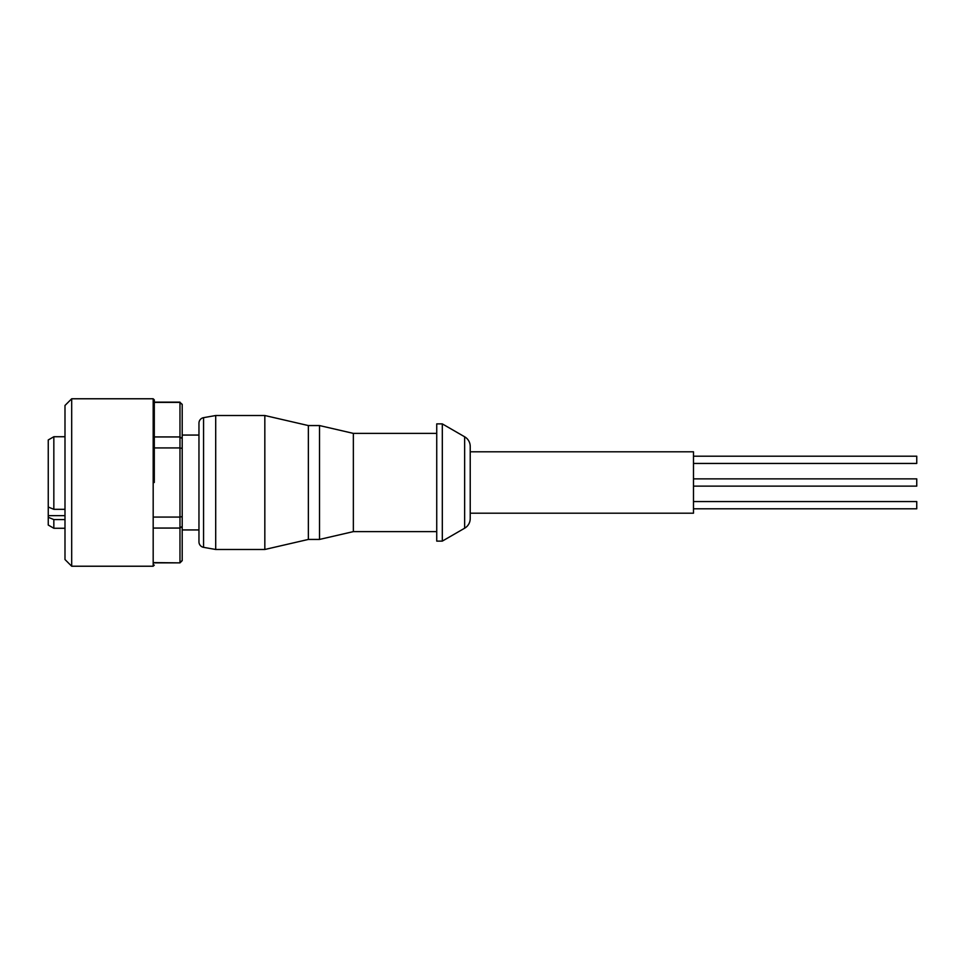 <?xml version="1.0" encoding="UTF-8"?>
<svg xmlns="http://www.w3.org/2000/svg" width="965" height="965" viewBox="0 0 965 965"><rect width="100%" height="100%" fill="white"/><g stroke="black" fill="none" stroke-linecap="round" stroke-linejoin="round"><path stroke-width="1.45" d="M470.22 518.555L470.22 513.199L693.485 513.199L693.485 451.801L470.22 451.801L470.22 446.445A11.158 11.158 0 0 0 464.635 436.783L442.308 423.888L442.308 541.112L464.635 528.217A11.158 11.158 0 0 0 470.22 518.555L470.22 446.445M203.567 417.664L203.567 547.336A5.585 5.585 0 0 1 198.959 541.847L198.959 423.153A5.585 5.585 0 0 1 203.567 417.664L215.702 415.517L215.702 549.483L264.832 549.483L264.832 415.517L308.354 425.565L308.354 539.435L319.512 539.435L319.512 425.565L353.359 433.381L353.359 531.619L436.735 531.619M154.304 482.5L154.304 399.896L154.304 482.5M693.485 501.559L916.75 501.559L916.75 508.808L693.485 508.808M693.485 456.192L916.75 456.192L916.75 463.441L693.485 463.441M693.485 478.869L916.75 478.869L916.75 486.131L693.485 486.131M470.22 451.801L470.22 513.199M442.308 423.888L436.735 423.888L436.735 541.112L442.308 541.112M353.359 433.381L436.735 433.381M353.359 531.619L319.512 539.435M308.354 425.565L319.512 425.565M308.354 539.435L264.832 549.483M215.702 415.517L264.832 415.517M203.567 547.336L215.702 549.483M153.182 566.226L153.182 398.774L71.687 398.774L71.687 566.226L153.182 566.226L154.304 565.104M71.687 398.774L64.993 405.469L64.993 559.531L71.687 566.226M64.993 519.58L53.835 519.58L48.25 517.276L48.25 439.956L53.835 436.735L53.835 509.327L64.993 509.327M53.835 519.58L53.835 528.265L64.993 528.265M48.25 517.276L48.25 525.044L53.835 528.265M182.204 404.564L179.972 402.381L182.204 404.359L182.204 560.641L179.972 562.872L154.304 562.619M182.204 438.629L179.972 436.94L154.304 436.94M154.304 447.929L179.972 447.929L179.972 402.381L154.304 402.381M182.204 516.565L179.972 517.071L179.972 447.929L182.204 448.435M182.204 560.436L179.972 562.619L179.972 517.071L154.304 517.071M182.204 526.371L179.972 528.06L154.304 528.06M48.25 507.011L53.835 509.327M464.635 436.783L464.635 528.217M48.25 515.648L64.993 515.648M153.182 398.774L154.304 399.896M198.959 529.942L182.204 529.942M198.959 435.058L182.204 435.058M179.972 402.128L154.304 402.128M179.972 562.872L154.304 562.872M64.993 436.735L53.835 436.735"/></g></svg>
